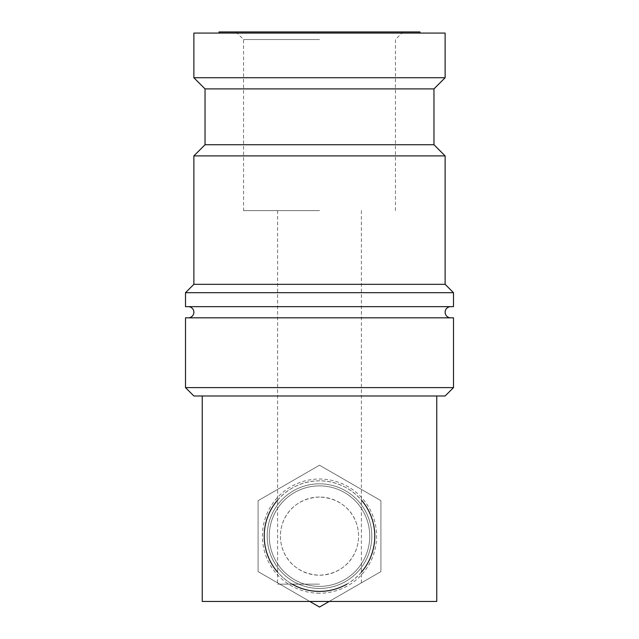<?xml version="1.0" encoding="UTF-8"?>
<svg xmlns="http://www.w3.org/2000/svg" width="639" height="639" viewBox="0 0 639 639"><rect width="100%" height="100%" fill="white"/><g stroke="black" fill="none" stroke-linecap="round" stroke-linejoin="round"><path stroke-width="0.48" stroke-dasharray="3.19 2.4" d="M450.711 317.823L188.289 317.823L450.711 317.823M185.502 387.609L453.498 387.609M193.873 395.988L445.127 395.988M185.502 317.823L453.498 317.823M185.502 306.656L453.498 306.656M185.502 292.694L453.498 292.694M193.873 284.323L445.127 284.323M193.873 155.9L445.127 155.9M205.039 144.733L433.961 144.733M205.039 88.901L433.961 88.901M193.873 77.734L445.127 77.734M193.873 33.068L445.127 33.068M319.5 593.24A57.103 57.103 0 0 1 262.397 536.129A57.103 57.103 0 0 1 319.5 479.026A57.103 57.103 0 0 1 376.603 536.129A57.103 57.103 0 0 1 319.5 593.24M319.5 586.378A50.249 50.249 0 0 1 269.251 536.129A50.249 50.249 0 0 1 319.5 485.88A50.249 50.249 0 0 1 369.749 536.129A50.249 50.249 0 0 1 319.5 586.378A50.249 50.249 0 0 1 269.251 536.129A50.249 50.249 0 0 1 319.5 485.88A50.249 50.249 0 0 1 369.749 536.129A50.249 50.249 0 0 1 319.5 586.378A50.249 50.249 0 0 1 269.251 536.129A50.249 50.249 0 0 1 319.5 485.88A50.249 50.249 0 0 1 369.749 536.129A50.249 50.249 0 0 1 319.5 586.378A50.249 50.249 0 0 1 269.251 536.129A50.249 50.249 0 0 1 319.5 485.88A50.249 50.249 0 0 1 369.749 536.129A50.249 50.249 0 0 1 319.5 586.378A50.249 50.249 0 0 1 269.251 536.129A50.249 50.249 0 0 1 319.5 485.88A50.249 50.249 0 0 1 369.749 536.129A50.249 50.249 0 0 1 319.5 586.378A50.249 50.249 0 0 1 269.251 536.129A50.249 50.249 0 0 1 319.5 485.88A50.249 50.249 0 0 1 369.749 536.129A50.249 50.249 0 0 1 319.5 586.378A50.249 50.249 0 0 1 269.251 536.129A50.249 50.249 0 0 1 319.5 485.88A50.249 50.249 0 0 1 369.749 536.129A50.249 50.249 0 0 1 319.5 586.378A50.249 50.249 0 0 1 269.251 536.129A50.249 50.249 0 0 1 319.5 485.88A50.249 50.249 0 0 1 369.749 536.129A50.249 50.249 0 0 1 319.5 586.378A50.249 50.249 0 0 1 269.251 536.129A50.249 50.249 0 0 1 319.5 485.88A50.249 50.249 0 0 1 369.749 536.129A50.249 50.249 0 0 1 319.5 586.378A50.249 50.249 0 0 1 269.251 536.129A50.249 50.249 0 0 1 319.5 485.88A50.249 50.249 0 0 1 369.749 536.129A50.249 50.249 0 0 1 319.5 586.378A50.249 50.249 0 0 1 269.251 536.129A50.249 50.249 0 0 1 319.5 485.88A50.249 50.249 0 0 1 369.749 536.129A50.249 50.249 0 0 1 319.5 586.378A50.249 50.249 0 0 1 269.251 536.129A50.249 50.249 0 0 1 319.5 485.88A50.249 50.249 0 0 1 369.749 536.129A50.249 50.249 0 0 1 319.5 586.378A50.249 50.249 0 0 1 269.251 536.129A50.249 50.249 0 0 1 319.5 485.88A50.249 50.249 0 0 1 369.749 536.129A50.249 50.249 0 0 1 319.5 586.378M319.5 588.439A52.31 52.31 0 0 1 267.19 536.129A52.31 52.31 0 0 1 319.5 483.827A52.31 52.31 0 0 1 371.81 536.129A52.31 52.31 0 0 1 319.5 588.439A52.31 52.31 0 0 1 267.19 536.129A52.31 52.31 0 0 1 319.5 483.827A52.31 52.31 0 0 1 371.81 536.129A52.31 52.31 0 0 1 319.5 588.439A52.31 52.31 0 0 1 267.19 536.129A52.31 52.31 0 0 1 319.5 483.827A52.31 52.31 0 0 1 371.81 536.129A52.31 52.31 0 0 1 319.5 588.439A52.31 52.31 0 0 1 267.19 536.129A52.31 52.31 0 0 1 319.5 483.827A52.31 52.31 0 0 1 371.81 536.129A52.31 52.31 0 0 1 319.5 588.439A52.31 52.31 0 0 1 267.19 536.129A52.31 52.31 0 0 1 319.5 483.827A52.31 52.31 0 0 1 371.81 536.129A52.31 52.31 0 0 1 319.5 588.439M277.622 500.049A55.273 55.273 0 0 1 319.5 480.855C349.477 480.416 375.237 506.256 374.773 536.129C375.237 566.002 349.477 591.842 319.5 591.41C289.523 591.842 263.763 566.002 264.226 536.129C263.763 506.256 289.523 480.416 319.5 480.855A55.273 55.273 0 0 1 361.378 500.049M361.378 572.209A55.273 55.273 0 0 1 346.881 584.15M419.999 31.95L219.001 31.95M202.251 601.459L436.749 601.459M319.5 210.622L243.563 210.622L319.5 210.622M319.5 497.046C295.258 498.037 280.497 515.985 280.417 536.129C280.497 556.281 295.258 574.221 319.5 575.212A39.083 39.083 0 0 0 358.583 536.129A39.083 39.083 0 0 0 319.5 497.046A39.083 39.083 0 0 0 280.417 536.129A39.083 39.083 0 0 0 319.5 575.212C343.742 574.221 358.503 556.281 358.583 536.129C358.503 515.985 343.742 498.037 319.5 497.046M319.5 584.15L277.622 584.15L319.5 584.15M319.5 39.546L243.563 39.546L319.5 39.546M292.119 584.15A55.273 55.273 0 0 1 277.622 572.209M309.811 601.459L258.084 571.593L258.084 500.672L319.5 465.216L380.916 500.672L380.916 571.593L329.189 601.459M319.5 465.216L258.084 500.672L258.084 571.593L319.5 607.05L380.916 571.593L380.916 500.672L319.5 465.216M277.622 210.622L277.622 584.15M235.975 31.95L243.563 39.546L243.563 210.622M395.437 210.622L395.437 39.546L403.025 31.95M361.378 210.622L361.378 584.15"/><path stroke-width="0.96" d="M450.711 317.823A5.583 5.583 0 0 1 445.127 312.239A5.583 5.583 0 0 1 450.711 306.656M188.289 306.656A5.583 5.583 0 0 1 193.873 312.239A5.583 5.583 0 0 1 188.289 317.823M319.5 387.609L185.502 387.609L193.873 395.988L445.127 395.988L453.498 387.609L319.5 387.609M453.498 387.609L453.498 317.823L185.502 317.823L185.502 387.609M319.5 292.694L185.502 292.694L185.502 306.656L453.498 306.656L453.498 292.694L319.5 292.694M433.961 144.733L205.039 144.733L205.039 88.901L433.961 88.901L433.961 144.733L445.127 155.9L445.127 284.323L193.873 284.323L185.502 292.694M445.127 155.9L193.873 155.9L193.873 284.323M193.873 77.734L193.873 33.068L445.127 33.068L445.127 77.734L193.873 77.734L205.039 88.901M361.378 500.049A55.273 55.273 0 0 1 361.378 572.209M346.881 584.15A55.273 55.273 0 0 1 292.119 584.15M219.001 33.068L219.001 31.95L419.999 31.95L419.999 33.068M436.749 395.988L436.749 601.459L202.251 601.459L202.251 395.988M277.622 572.209A55.273 55.273 0 0 1 277.622 500.049M329.189 601.459L319.5 607.05L309.811 601.459M205.039 144.733L193.873 155.9M433.961 88.901L445.127 77.734M445.127 284.323L453.498 292.694"/></g></svg>
